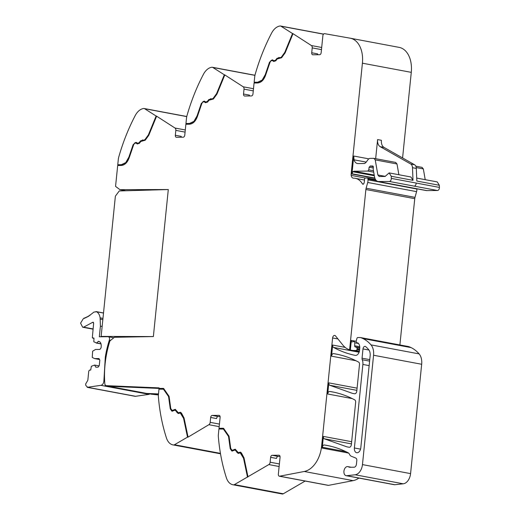 <?xml version="1.0" encoding="UTF-8"?>
<svg xmlns="http://www.w3.org/2000/svg" width="520" height="520" viewBox="0 0 520 520"><rect width="100%" height="100%" fill="white"/><g stroke="black" fill="none" stroke-linecap="round" stroke-linejoin="round"><path stroke-width="0.78" d="M173.524 444.971A15.36 10.004 -79.4 0 1 173.004 444.893A15.36 10.004 -79.4 0 1 166.484 438.087A153.602 100.067 -79.4 0 1 158.412 397.104A10.238 6.669 -79.4 0 1 158.444 394.381L158.97 389.155L163.456 389.194L168.565 396.552L170.294 408.941L172.068 411.229L175.143 410.118L178.178 413.53L180.31 413.029L183.586 418.379L187.512 437.144L174.453 444.75A3.075 2.002 -79.4 0 1 173.524 444.971L220.506 453.778M159.361 389.149L159.101 387.881L105.41 385.625L105.476 385.119A2.047 1.333 -79.4 0 1 104.819 383.786A75.264 49.03 -79.4 0 1 109.934 340.918L114.387 337.291L153.368 336.563L168.298 189.54L119.945 189.683L125.781 190.775M158.438 394.44L150.651 394.108L150.716 393.601M105.41 385.625L109.038 386.308L159.159 388.414M159.432 388.466L163.787 388.479M172.256 411.249L171.555 410.832L170.671 409.012L168.948 396.624L163.644 389.233M178.373 413.55L175.331 410.169M219.174 426.634L208.878 424.704L187.895 437.216L183.963 418.45L181.435 413.706L180.499 413.088M178.516 412.796L180.642 412.328M172.4 410.495L175.474 409.409M150.651 394.108L158.392 394.966M188.013 436.859L184.047 417.937L181.474 413.107L180.453 412.276L178.321 412.776L175.286 409.357L172.205 410.469L170.787 408.642L169.072 396.325L163.599 388.434L159.048 388.394M187.895 437.216L187.512 437.144M279.123 466.505L268.834 464.575L247.969 476.723L244.004 457.808L241.43 452.978L240.409 452.147L238.277 452.641L235.242 449.228L232.161 450.34L230.744 448.513L229.028 436.189L223.555 428.304L219.005 428.259L220.109 417.359A2.047 1.333 -79.4 0 0 219.141 415.363A2.047 1.333 -79.4 0 0 218.972 415.35L212.225 415.422A2.047 1.333 -79.4 0 0 210.672 417.463L210.171 422.344A2.561 1.67 -79.4 0 1 208.878 424.704M210.672 417.463L216.587 418.574A2.047 1.333 -79.4 0 1 218.14 416.526L220.071 416.507M218.4 434.246L218.927 429.019L223.411 429.059L228.52 436.423L230.243 448.812L232.018 451.094L235.099 449.982L238.134 453.394L240.266 452.901L243.536 458.25L247.468 477.016L234.41 484.614A3.075 2.002 100.6 0 1 233.48 484.835A15.36 10.004 100.6 0 1 232.96 484.763A15.36 10.004 100.6 0 1 226.441 477.958A153.602 100.067 100.6 0 1 218.368 436.969A10.238 6.669 100.6 0 1 218.4 434.246M219.317 429.019L219.388 428.331L222.593 428.22M219.005 428.259L219.388 428.331M223.743 428.344L222.976 428.291M235.43 449.28L232.356 450.359M240.597 452.199L238.472 452.66M247.969 476.723L247.468 477.016M233.48 484.835L282.347 494A3.075 2.002 100.6 0 0 283.283 493.779L305.156 481.046M358.891 478.075A25.604 16.679 -79.4 0 1 353.125 480.643L328.523 485.362A2.047 1.333 -79.4 0 1 328.185 485.362L279.318 476.203A2.047 1.333 -79.4 0 1 278.343 474.201L280.065 457.229A2.047 1.333 -79.4 0 0 279.097 455.234A2.047 1.333 -79.4 0 0 278.928 455.215L272.181 455.286A2.047 1.333 -79.4 0 0 270.627 457.334L270.127 462.209A2.561 1.67 -79.4 0 1 268.834 464.575M270.627 457.334L276.543 458.438A2.047 1.333 -79.4 0 1 278.096 456.397L280.026 456.378M353.125 480.643L304.252 471.484L279.656 476.197A2.047 1.333 -79.4 0 1 279.318 476.203M350.63 467.259L348.426 466.843A7.683 5.005 -79.4 0 0 349.427 467.207A7.683 5.005 -79.4 0 0 350.071 467.266L354.113 467.22A3.075 2.002 -79.4 0 0 356.441 464.159L356.811 460.525A2.561 1.67 -79.4 0 0 355.81 458.088L351.182 456.196A5.122 3.335 -79.4 0 1 349.59 454.467A5.375 3.503 -79.4 0 0 348.107 452.745A179.205 116.747 -79.4 0 0 326.807 445.393A179.205 116.747 -79.4 0 0 324.382 444.984A2.561 1.67 -79.4 0 0 322.296 447.246A25.604 16.679 -79.4 0 0 322.153 448.097A25.604 16.679 -79.4 0 0 322.381 446.303L321.614 446.16A25.604 16.679 -79.4 0 1 304.252 471.484M399.893 344.942L414.746 198.679A5.135 3.341 -79.4 0 1 414.999 197.366L416.591 191.639L367.725 182.481L366.125 188.201A5.135 3.341 -79.4 0 0 365.879 189.514L349.596 349.817A28.158 18.343 100.6 0 1 342.765 344.962L335.504 335.894A2.561 1.67 -79.4 0 0 334.763 335.426A2.561 1.67 -79.4 0 0 332.605 337.961L321.614 446.16M351.65 441.701L323.388 436.404L322.381 446.303M357.091 388.167L328.822 382.87L327.691 393.998A2.561 1.67 -79.4 0 1 329.817 391.456A179.205 116.747 -79.4 0 1 332.144 391.853A179.205 116.747 -79.4 0 1 354.763 399.9A2.561 1.67 -79.4 0 1 355.654 402.279L351.344 444.71A2.561 1.67 -79.4 0 1 349.219 447.252L346.964 446.869L324.279 438.789L351.429 443.879M345.15 347.393L332.663 345.053L331.533 356.174A2.561 1.67 -79.4 0 1 333.665 353.632A179.205 116.747 -79.4 0 1 335.901 354.016A179.205 116.747 -79.4 0 1 358.605 362.102A2.561 1.67 -79.4 0 1 359.496 364.488L356.779 391.228A2.561 1.67 -79.4 0 1 354.647 393.77L352.534 393.4L329.713 385.249A2.561 1.67 -79.4 0 1 328.822 382.87M349.596 349.817L350.356 349.96L351.332 340.392A1.534 1.001 -79.4 0 0 351.858 341.816A1.534 1.001 -79.4 0 0 352.06 341.894A1.534 1.001 -79.4 0 0 352.547 341.803A2.561 1.67 -79.4 0 1 353.151 341.64L354.068 341.627A1.28 0.832 -79.4 0 1 354.172 341.64A1.28 0.832 -79.4 0 1 354.79 342.778L354.66 345.787A1.28 0.832 -79.4 0 0 355.166 346.892L356.558 347.457A1.28 0.832 -79.4 0 1 357.058 348.679L356.98 349.447A1.027 0.67 -79.4 0 1 356.2 350.467L354.036 350.493A28.158 18.343 100.6 0 1 351.676 350.285A28.158 18.343 100.6 0 1 351.013 350.142A28.158 18.343 100.6 0 1 350.356 349.96M416.591 191.639A5.154 3.361 -79.4 0 0 416.858 189.02L416.845 188.792M376.226 180.505L367.919 178.945L367.991 179.855A5.154 3.361 -79.4 0 1 367.725 182.481M363.487 184.054L362.401 183.846A1.404 0.916 -79.4 0 0 362.895 184.23A1.404 0.916 -79.4 0 0 363.46 184.073A1.423 0.929 -79.4 0 0 364.013 183.196A8.236 5.362 -79.4 0 0 364.468 179.862L364.468 179.504A1.28 0.832 -79.4 0 1 365.45 178.035L367.198 178.016A1.28 0.832 -79.4 0 1 367.309 178.022A1.28 0.832 -79.4 0 1 367.919 178.945M321.471 49.621L312.214 47.886L311.721 52.767A2.047 1.333 -79.4 0 0 312.689 54.769A2.047 1.333 -79.4 0 0 312.865 54.782L319.605 54.711A2.047 1.333 -79.4 0 0 321.165 52.663L322.887 35.691A2.047 1.333 -79.4 0 1 324.603 33.663L350.155 38.188A25.604 16.679 -79.4 0 1 350.259 38.207A25.604 16.679 -79.4 0 1 362.407 63.193L351.163 173.881A4.615 3.01 -79.4 0 0 351.175 175.383A4.303 2.801 -79.4 0 0 353.197 178.133A4.303 2.801 -79.4 0 0 353.554 178.165A20.482 13.345 -79.4 0 1 355.271 178.315A20.482 13.345 -79.4 0 1 362.401 183.846M280.15 57.837L281.645 57.311L285.142 52.501L292.897 33.611L311.402 45.545A2.561 1.67 -79.4 0 1 312.214 47.886M254.462 83.011L254.534 82.323L254.15 82.251L254.683 77.025A10.238 6.669 100.6 0 1 255.21 74.295A153.602 100.067 100.6 0 1 271.628 33.046A15.36 10.004 100.6 0 1 280.085 26A3.075 2.002 100.6 0 1 280.495 26.013A3.075 2.002 100.6 0 1 280.976 26.202L292.513 33.54L284.758 52.429L281.262 57.239L279.773 57.766L278.967 57.402M292.897 33.611L292.513 33.54M253.279 90.87L244.023 89.135L243.522 94.016A2.047 1.333 -79.4 0 0 244.498 96.012A2.047 1.333 -79.4 0 0 244.667 96.025L251.414 95.953A2.047 1.333 -79.4 0 0 252.967 93.912L254.072 83.011L257.66 82.973C261.274 82.635 263.965 79.924 265.726 74.848L269.958 62.465C270.738 60.775 271.7 60.236 272.838 60.846L273.611 61.425L275.762 60.846L277.192 58.968L281.574 57.759L285.142 52.858L292.949 33.813M273.995 61.497L273.221 60.918M211.958 99.08L213.447 98.559L216.944 93.749L224.698 74.854L243.204 86.794A2.561 1.67 -79.4 0 1 244.023 89.135M186.27 124.254L185.958 123.5L186.485 118.274A10.238 6.669 100.6 0 1 187.011 115.544A153.602 100.067 100.6 0 1 203.437 74.295A15.36 10.004 100.6 0 1 211.887 67.249A3.075 2.002 100.6 0 1 212.303 67.255A3.075 2.002 100.6 0 1 212.784 67.451L224.322 74.782L216.567 93.678L213.064 98.481L211.575 99.008L210.769 98.651M224.698 74.854L224.322 74.782M185.081 132.113L175.825 130.377L175.331 135.258A2.047 1.333 -79.4 0 0 176.3 137.261A2.047 1.333 -79.4 0 0 176.475 137.274L183.216 137.202A2.047 1.333 -79.4 0 0 184.769 135.161L185.881 124.26L189.469 124.222C193.083 123.877 195.774 121.173 197.535 116.097L201.76 103.708C202.54 102.024 203.502 101.484 204.646 102.096L205.419 102.667L207.571 102.089L208.994 100.217L213.382 99.002L216.944 94.107L224.757 75.069M205.797 102.739L205.03 102.167M143.761 140.328L145.256 139.802L148.752 134.999L156.507 116.103L175.013 128.044A2.561 1.67 -79.4 0 1 175.825 130.377M118.073 165.503L118.144 164.814L117.76 164.743L118.294 159.517A10.238 6.669 100.6 0 1 118.82 156.787A153.602 100.067 100.6 0 1 135.239 115.538A15.36 10.004 100.6 0 1 143.696 108.492A3.075 2.002 100.6 0 1 144.105 108.505A3.075 2.002 100.6 0 1 144.586 108.693L156.124 116.031L148.369 134.927L144.872 139.731L143.377 140.257L142.578 139.893M156.507 116.103L156.124 116.031M119.945 189.683L115.564 186.375L117.683 165.503L121.27 165.464C124.885 165.126 127.576 162.416 129.337 157.339L133.569 144.957C134.349 143.267 135.31 142.727 136.448 143.345L137.222 143.917L139.373 143.338L140.803 141.459L145.184 140.251L148.752 135.356L156.566 116.311M137.605 143.988L136.832 143.416M183.963 418.45L183.586 418.379M348.426 466.843A4.609 3.003 -79.4 0 0 347.822 466.622A4.609 3.003 -79.4 0 0 344.13 470.125A4.609 3.003 -79.4 0 0 345.521 475.469A4.609 3.003 -79.4 0 0 346.125 475.683A4.609 3.003 -79.4 0 0 346.71 475.703L355.134 474.779A10.238 6.669 -79.4 0 0 362.459 464.601L373.568 355.245A12.799 8.34 -79.4 0 0 371.007 344.877A48.639 31.688 -79.4 0 0 362.999 338.585A48.652 31.694 -79.4 0 0 360.581 337.584A2.561 1.67 -79.4 0 0 360.425 337.545A2.561 1.67 -79.4 0 0 360.21 337.526L357.715 337.551A1.027 0.67 -79.4 0 0 356.993 338.286L356.103 341.263L356.635 342.875L358.156 343.154M355.271 355.381L355.206 355.368A5.122 3.335 -79.4 0 0 355.238 355.375A5.122 3.335 -79.4 0 0 359.554 350.304L359.736 348.491A6.149 4.004 -79.4 0 0 357.942 342.986A1.28 0.832 -79.4 0 0 357.708 342.882A1.28 0.832 -79.4 0 0 357.604 342.875L356.746 342.882L358.144 343.142M355.206 355.368C347.698 353.828 340.476 351.182 333.554 347.432L359.106 352.222M332.663 345.053A2.561 1.67 -79.4 0 0 333.554 347.432M323.388 436.404A2.561 1.67 -79.4 0 0 324.279 438.789M362.869 364.449A7.683 5.005 -79.4 0 0 362.258 359.749A2.561 1.67 -79.4 0 1 362.057 358.183L362.993 348.913A2.561 1.67 -79.4 0 1 365.151 346.379A2.561 1.67 -79.4 0 1 365.69 346.638A43.114 28.087 -79.4 0 1 368.641 349.59A7.683 5.005 -79.4 0 1 370.149 355.778L360.789 447.902A4.862 3.172 -79.4 0 1 356.688 452.719A4.862 3.172 -79.4 0 1 354.38 447.974L362.869 364.449L369.148 365.625M311.721 52.767L317.636 53.879A2.047 1.333 -79.4 0 0 317.675 54.73M279.448 57.584L276.887 58.435L275.464 60.307L273.897 60.73L272.415 59.839L269.516 62.179L265.272 74.633L262.158 80.087L257.738 82.212L254.15 82.251M254.534 82.323L257.738 82.212M243.522 94.016L249.444 95.121A2.047 1.333 -79.4 0 0 249.483 95.973M211.256 98.826L208.696 99.677L207.266 101.556L205.699 101.978L204.217 101.088L201.325 103.422L197.073 115.876L193.96 121.335L189.54 123.461L185.958 123.5M186.336 123.572L189.54 123.461M175.331 135.258L181.246 136.37A2.047 1.333 -79.4 0 0 181.285 137.222M143.059 140.075L140.498 140.927L139.067 142.805L137.508 143.221L136.026 142.337L133.126 144.671L128.876 157.125L125.769 162.578L121.349 164.703L117.76 164.743M118.144 164.814L121.349 164.703M346.125 475.683L394.231 484.705A4.609 3.003 -79.4 0 0 394.823 484.725L346.71 475.703M408.375 346.548A2.561 1.67 -79.4 0 1 408.538 346.567A2.561 1.67 -79.4 0 1 408.688 346.606A48.652 31.694 -79.4 0 1 411.106 347.607A48.639 31.688 -79.4 0 1 419.113 353.893A12.799 8.34 -79.4 0 1 421.675 364.267L410.572 473.616A10.238 6.669 -79.4 0 1 403.247 483.801L394.823 484.725M282.347 494A15.36 10.004 100.6 0 1 281.834 493.922L232.96 484.763M272.603 59.891L271.154 60.405L269.9 62.251L265.649 74.705L262.535 80.158L258.122 82.284M204.406 101.134L202.963 101.653L201.708 103.493L197.457 115.947L194.344 121.407L189.924 123.533M136.214 142.383L134.765 142.903L133.51 144.742L129.259 157.196L126.145 162.649L121.732 164.781M274.469 60.911L273.897 60.73M279.156 57.454L277.271 58.507L275.841 60.385L274.281 60.801M206.278 102.16L205.699 101.978M210.958 98.696L209.079 99.749L207.649 101.627L206.083 102.05M138.079 143.41L137.508 143.221M142.766 139.945L140.881 140.998L139.451 142.876L137.885 143.292M280.241 57.883L279.773 57.766M212.05 99.125L211.575 99.008M143.852 140.374L143.377 140.257M285.142 52.501L284.758 52.429M216.944 93.749L216.567 93.678M148.752 134.999L148.369 134.927M437.469 190.495L414.18 186.128A2.561 1.67 100.6 0 0 416.137 183.047L439.426 187.415A2.561 1.67 100.6 0 1 437.469 190.495L426.855 190.606A7.683 5.005 100.6 0 1 426.212 190.554L402.922 186.186A7.683 5.005 100.6 0 1 402.883 186.18M375.661 158.665L377.604 139.575L381.42 140.296A7.683 5.005 -79.4 0 0 384.02 147.401L414.544 164.736A5.122 3.335 -79.4 0 1 416.312 168.428L412.497 167.713L412.997 180.336L391.235 176.254L391.32 178.393C391.228 180.193 390.579 181.22 389.363 181.474L378.105 181.532L402.922 186.186A7.683 5.005 100.6 0 0 403.566 186.238L378.749 181.591C376.578 181.461 375.174 179.914 374.55 176.943L373.197 169.195L373.334 167.213L372.307 166.042L370.201 165.99M373.308 166.66L370.383 166.062L369.122 167.206L368.791 169.845L367.822 171.073L353.893 171.223L352.833 171.737L351.949 173.758L353.756 156.032L354.042 159.816C354.803 162.253 356.135 163.508 358.04 163.579L364.449 163.514L365.729 162.734L368.401 159.166L369.681 158.392L373.834 158.347L375.232 159.894L377.865 174.974L385.346 176.371M238.329 453.421L235.82 450.554M247.852 477.087L243.919 458.322L243.536 458.25M243.919 458.322L241.007 453.505M412.997 180.336L410.904 176.989L389.142 172.906L385.079 176.456L379.048 176.501M391.235 176.254L389.142 172.906M412.497 167.713A5.122 3.335 -79.4 0 0 410.728 164.021L380.204 146.685A7.683 5.005 -79.4 0 1 377.604 139.575M398.873 174.727L396.994 163.976L395.597 162.428M358.04 163.579L357.396 163.52M395.811 162.441L373.834 158.347M379.262 176.52L377.865 174.974M240.455 452.959L241.391 453.576M235.287 450.041L236.203 450.625M223.6 429.098L228.904 436.495L230.627 448.884L231.511 450.697L232.213 451.12M372.729 165.965L373.087 166.192M416.312 168.428L416.819 181.051L439.341 185.276L437.249 181.922L416.696 178.074M439.426 187.415L439.341 185.276M425.217 179.667L423.339 168.916L421.941 167.362M402.584 157.944L411.275 72.352A25.604 16.679 -79.4 0 0 399.132 47.372A25.604 16.679 -79.4 0 0 399.022 47.352L350.37 38.233M365.365 178.042L351.175 175.383M105.534 385.651L105.085 385.632A4.101 2.672 -79.4 0 0 105.443 385.385M158.49 393.933L146.698 393.432L105.085 385.632M135.772 396.331L87.666 387.309L85.826 385.457L85.651 384.02L87.841 380.25L88.77 371.072L89.551 370.051L90.727 370.038L91.345 366.294L94.601 365.06L95.817 367.198L98.091 367.172L99.262 365.638L99.827 360.061L98.969 358.553L94.588 358.599L92.242 357.422L92.645 351.188L95.511 349.473L99.898 349.427L101.062 347.9L101.218 346.379C101.328 343.298 100.38 341.621 98.358 341.341L96.844 343.005L93.828 341.835L93.971 338.098L92.32 337.772L93.639 323.18L92.736 322.296L83.623 327.158L82.654 327.223L80.574 323.154L83.284 318.74L88.588 316.251L93.912 312.084L96.564 311.766C98.462 312.839 99.651 314.867 100.12 317.856L100.406 326.157L99.327 336.804L108.121 336.713C109.369 336.993 109.791 338.098 109.382 340.022A77.084 50.212 -79.4 0 0 105.32 356.967L103.922 380.38C103.805 383.188 102.798 384.839 100.9 385.333L87.159 387.322L135.265 396.338L149.013 394.349L150.527 393.594M108.121 336.713L113.809 337.76M90.123 315.224L89.681 315.139L89.953 315.347M88.809 316.108L88.302 316.017L88.588 316.251M87.49 316.894L86.905 316.791L87.204 317.05M86.171 317.584L85.495 317.454L85.806 317.752M84.858 318.162L84.071 318.019L84.403 318.344M93.151 322.179L92.736 322.296L93.496 322.439M92.71 338.104L93.951 338.338L92.32 337.772M96.167 343.012L101.042 343.928M96.844 343.005L101.003 343.785M98.105 341.348L99.385 341.582M98.781 341.38L99.197 341.497M94.588 358.599L99.522 359.528M94.601 365.06L99.067 365.892M101.134 336.414L115.375 196.183L119.236 190.964L168.298 189.54L153.368 336.563L101.134 336.414L102.992 336.765M163.02 388.427L162.637 388.356M173.732 410.274L173.349 410.202M174.623 409.682L174.239 409.611M179.589 412.692L179.212 412.62M179.946 412.503L179.569 412.432M220.435 453.369L174.453 444.75M219.427 424.079L210.171 422.344M219.303 415.409L218.972 415.35M218.14 416.526L212.225 415.422M233.688 450.138L233.305 450.067M234.578 449.547L234.195 449.475M239.544 452.562L239.161 452.491M239.902 452.368L239.519 452.296M283.283 493.779L234.41 484.614M279.383 463.944L270.127 462.209M279.26 455.279L278.928 455.215M278.096 456.397L272.181 455.286M328.523 485.362L279.656 476.197M348.654 453.122L346.964 452.803A25.604 16.679 -79.4 0 0 346.97 452.751L322.153 448.097M352.248 398.6L327.691 393.998M355.999 360.757L331.533 356.174M337.961 338.962L332.605 337.961M354.036 350.493L359.34 351.488M356.096 341.282L351.332 340.392M414.746 198.679L365.879 189.514M414.999 197.366L366.125 188.201M416.858 189.02L367.991 179.855M367.309 178.022L375.492 179.562L367.413 178.055M321.692 47.476L311.402 45.545M280.976 26.202L323.492 34.171M253.494 88.725L243.204 86.794M212.784 67.451L254.943 75.355M185.302 129.968L175.013 128.044M144.586 108.693L186.752 116.603M176.248 410.755L175.864 410.683M177.3 412.607L176.917 412.536M181.435 413.706L181.058 413.634M338.13 354.471L333.665 353.632M356.87 390.344L329.713 385.249M359.437 351.072L356.2 350.467M329.225 445.887L324.382 444.984M345.982 451.685L322.296 447.246M403.247 483.801L355.134 474.779M410.572 473.616L362.459 464.601M421.675 364.267L373.568 355.245M419.113 353.893L371.007 344.877M411.106 347.607L362.999 338.585M408.688 346.606L360.581 337.584M334.451 392.327L329.817 391.456M359.593 349.934L356.98 349.447M359.671 349.167L357.058 348.679M359.769 348.062L356.558 347.457M359.781 347.757L355.166 346.892M359.743 346.736L354.66 345.787M358.469 343.466L354.79 342.778M265.649 74.705L265.272 74.633M197.457 115.947L197.073 115.876M129.259 157.196L128.876 157.125M269.9 62.251L269.516 62.179M201.708 103.493L201.325 103.422M133.51 144.742L133.126 144.671M275.841 60.385L275.464 60.307M207.649 101.627L207.266 101.556M139.451 142.876L139.067 142.805M277.271 58.507L276.887 58.435M209.079 99.749L208.696 99.677M140.881 140.998L140.498 140.927M281.645 57.311L281.262 57.239M213.447 98.559L213.064 98.481M145.256 139.802L144.872 139.731M426.855 190.606L403.566 186.238M414.18 186.128L389.363 181.474M373.262 166.517L371.69 166.218M373.718 172.178L367.822 171.073M374.218 175.032L353.893 171.223M416.137 183.047L391.32 178.393M373.464 170.722L368.791 169.845M374.348 175.773L352.833 171.737M374.816 178.048L351.949 173.758M237.25 452.472L236.873 452.4M414.544 164.736L410.728 164.021M384.02 147.401L380.204 146.685M396.994 163.976L375.232 159.894M366.21 162.097L354.042 159.816M373.256 167.986L369.122 167.206M230.627 448.884L230.243 448.812M228.904 436.495L228.52 436.423M368.7 158.834L353.756 156.032M423.339 168.916L416.228 167.577M360.562 449.131L354.38 447.974M368.979 350.038L362.993 348.913M369.759 359.625L362.057 358.183M369.603 361.127L362.258 359.749M170.671 409.012L170.294 408.941M168.948 396.624L168.565 396.552M411.275 72.352L362.407 63.193M374.913 178.334L351.163 173.881M105.32 356.967L106.034 357.097M103.922 380.38L104.617 380.51M100.9 385.333L149.013 394.349M109.382 340.022L110.728 340.275M100.406 326.157L102.141 326.482M100.295 319.137L102.837 319.611M100.12 317.856L102.96 318.389M96.564 311.766L103.506 313.066M83.623 327.158L93.054 328.919M172.205 410.469L172.588 410.54M178.321 412.776L178.705 412.848M232.161 450.34L232.544 450.411M238.277 452.641L238.661 452.712M351.676 350.285L359.281 351.709M173.004 444.893L220.513 453.798M280.495 26.013L323.57 34.086M212.303 67.255L254.963 75.257M144.105 108.505L186.771 116.506M351.163 467.253L347.822 466.622M408.538 346.567L360.425 337.545M240.266 452.901L240.65 452.972M235.099 449.982L235.482 450.053M223.411 429.059L223.795 429.13M370.76 166.205L373.308 166.686M415.805 166.192L422.156 167.381M180.31 413.029L180.694 413.101M175.143 410.118L175.526 410.189M163.456 389.194L163.839 389.266M399.132 47.372L350.259 38.207M364.468 180.037L355.271 178.315M103.513 312.969L95.94 311.545M93.028 329.167L82.654 327.223"/></g></svg>
